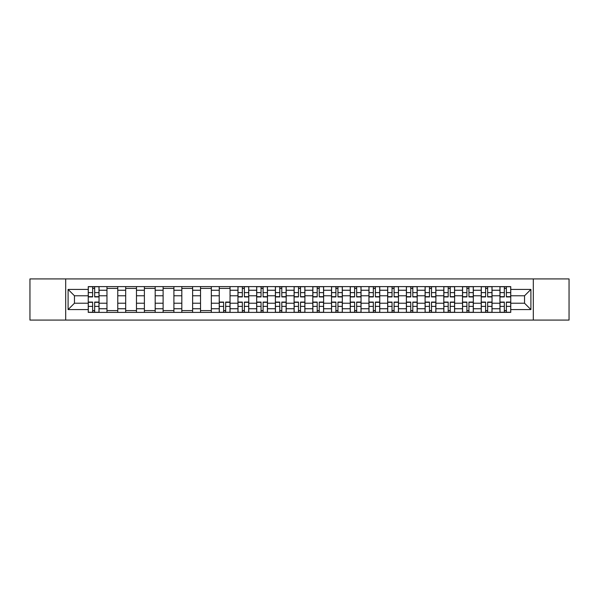 <?xml version="1.0" encoding="UTF-8"?>
<svg xmlns="http://www.w3.org/2000/svg" width="599" height="599" viewBox="0 0 599 599"><rect width="100%" height="100%" fill="white"/><g stroke="black" fill="none" stroke-linecap="round" stroke-linejoin="round"><path stroke-width="0.9" d="M533.305 320.076L569.05 320.076L569.05 278.924L29.95 278.924L29.95 320.076L533.305 320.076L533.305 278.924M106.966 312.393L106.966 290.26L99.045 290.26L99.045 312.393M99.045 290.26L99.045 286.607M106.966 290.26L106.966 286.607M117.763 286.607L117.763 312.393M125.678 312.393L125.678 286.607M136.475 286.607L136.475 312.393M144.389 312.393L144.389 286.607M155.186 286.607L155.186 312.393M163.108 312.393L163.108 286.607M173.905 286.607L173.905 312.393M181.819 312.393L181.819 286.607M192.616 286.607L192.616 312.393M200.53 312.393L200.53 286.607M211.327 286.607L211.327 312.393M219.249 312.393L219.249 286.607M230.046 286.607L230.046 312.393M237.96 312.393L237.96 286.607M248.757 286.607L248.757 312.393M256.672 312.393L256.672 286.607M267.468 286.607L267.468 312.393M275.39 312.393L275.39 286.607M286.187 286.607L286.187 312.393M294.102 312.393L294.102 286.607M304.898 286.607L304.898 312.393M312.813 312.393L312.813 286.607M323.61 286.607L323.61 312.393M331.532 312.393L331.532 286.607M342.329 286.607L342.329 312.393M350.243 312.393L350.243 286.607M361.04 286.607L361.04 312.393M368.954 312.393L368.954 286.607M379.751 286.607L379.751 312.393M387.673 312.393L387.673 286.607M398.47 286.607L398.47 312.393M406.384 312.393L406.384 286.607M417.181 286.607L417.181 312.393M425.095 312.393L425.095 286.607M435.892 286.607L435.892 312.393M443.814 312.393L443.814 286.607M454.611 286.607L454.611 312.393M462.525 312.393L462.525 286.607M473.322 286.607L473.322 312.393M481.237 312.393L481.237 286.607M492.034 286.607L492.034 312.393M499.955 312.393L499.955 286.607M499.955 303.221L492.034 303.221M481.237 303.221L473.322 303.221M462.525 303.221L454.611 303.221M443.814 303.221L435.892 303.221M425.095 303.221L417.181 303.221M406.384 303.221L398.47 303.221M387.673 303.221L379.751 303.221M368.954 303.221L361.04 303.221M350.243 303.221L342.329 303.221M331.532 303.221L323.61 303.221M312.813 303.221L304.898 303.221M294.102 303.221L286.187 303.221M275.39 303.221L267.468 303.221M256.672 303.221L248.757 303.221M237.96 303.221L230.046 303.221M219.249 303.221L211.327 303.221M200.53 303.221L192.616 303.221M181.819 303.221L173.905 303.221M163.108 303.221L155.186 303.221M144.389 303.221L136.475 303.221M125.678 303.221L117.763 303.221M106.966 303.221L99.045 303.221M499.955 295.779L492.034 295.779M481.237 295.779L473.322 295.779M462.525 295.779L454.611 295.779M443.814 295.779L435.892 295.779M425.095 295.779L417.181 295.779M406.384 295.779L398.47 295.779M387.673 295.779L379.751 295.779M368.954 295.779L361.04 295.779M350.243 295.779L342.329 295.779M331.532 295.779L323.61 295.779M312.813 295.779L304.898 295.779M294.102 295.779L286.187 295.779M275.39 295.779L267.468 295.779M256.672 295.779L248.757 295.779M237.96 295.779L230.046 295.779M219.249 295.779L211.327 295.779M200.53 295.779L192.616 295.779M181.819 295.779L173.905 295.779M163.108 295.779L155.186 295.779M144.389 295.779L136.475 295.779M125.678 295.779L117.763 295.779M106.966 295.779L99.045 295.779M74.456 303.221L88.248 303.221L88.248 295.779L74.456 295.779L74.456 303.221L68.099 309.578L68.099 289.422L88.248 289.422L88.248 295.779M510.752 295.779L510.752 303.221L524.544 303.221L524.544 295.779L510.752 295.779L510.752 286.607L88.248 286.607L88.248 289.422M510.752 289.422L530.901 289.422L530.901 309.578L510.752 309.578L510.752 303.221M88.248 303.221L88.248 312.393L510.752 312.393L510.752 309.578M88.248 309.578L68.099 309.578M65.695 320.076L65.695 278.924M94.672 310.596L92.628 310.596M92.628 288.404L94.672 288.404M117.763 310.596L106.966 310.596M106.966 288.404L117.763 288.404M136.475 310.596L125.678 310.596M125.678 288.404L136.475 288.404M155.186 310.596L144.389 310.596M144.389 288.404L155.186 288.404M173.905 310.596L163.108 310.596M163.108 288.404L173.905 288.404M192.616 310.596L181.819 310.596M181.819 288.404L192.616 288.404M211.327 310.596L200.53 310.596M200.53 288.404L211.327 288.404M225.666 310.596L223.622 310.596M219.249 288.404L230.046 288.404M244.377 310.596L242.34 310.596M242.34 288.404L244.377 288.404M263.096 310.596L261.052 310.596M261.052 288.404L263.096 288.404M281.807 310.596L279.763 310.596M279.763 288.404L281.807 288.404M300.518 310.596L298.482 310.596M298.482 288.404L300.518 288.404M319.237 310.596L317.193 310.596M317.193 288.404L319.237 288.404M337.948 310.596L335.904 310.596M335.904 288.404L337.948 288.404M356.66 310.596L354.623 310.596M354.623 288.404L356.66 288.404M375.378 310.596L373.334 310.596M373.334 288.404L375.378 288.404M394.09 310.596L392.046 310.596M392.046 288.404L394.09 288.404M412.801 310.596L410.764 310.596M410.764 288.404L412.801 288.404M431.52 310.596L429.476 310.596M429.476 288.404L431.52 288.404M450.231 310.596L448.187 310.596M448.187 288.404L450.231 288.404M468.942 310.596L466.906 310.596M466.906 288.404L468.942 288.404M487.661 310.596L485.617 310.596M485.617 288.404L487.661 288.404M506.372 310.596L504.328 310.596M504.328 288.404L506.372 288.404M68.099 289.422L74.456 295.779M524.544 303.221L530.901 309.578M524.544 295.779L530.901 289.422M94.672 296.924L94.672 286.726L98.985 286.726L98.985 296.924L94.672 296.924M92.628 288.284L94.672 288.284M92.628 286.726L88.308 286.726L88.308 296.924L92.628 296.924L92.628 286.726L94.672 286.726M92.628 302.076L92.628 312.274L88.308 312.274L88.308 302.076L92.628 302.076M94.672 310.716L92.628 310.716M94.672 312.274L98.985 312.274L98.985 302.076L94.672 302.076L94.672 312.274L92.628 312.274M244.377 296.924L244.377 286.726L248.697 286.726L248.697 296.924L244.377 296.924M242.34 288.284L244.377 288.284M242.34 286.726L238.02 286.726L238.02 296.924L242.34 296.924L242.34 286.726L244.377 286.726M263.096 296.924L263.096 286.726L267.409 286.726L267.409 296.924L263.096 296.924M261.052 288.284L263.096 288.284M261.052 286.726L256.731 286.726L256.731 296.924L261.052 296.924L261.052 286.726L263.096 286.726M281.807 296.924L281.807 286.726L286.127 286.726L286.127 296.924L281.807 296.924M279.763 288.284L281.807 288.284M279.763 286.726L275.45 286.726L275.45 296.924L279.763 296.924L279.763 286.726L281.807 286.726M300.518 296.924L300.518 286.726L304.839 286.726L304.839 296.924L300.518 296.924M298.482 288.284L300.518 288.284M298.482 286.726L294.161 286.726L294.161 296.924L298.482 296.924L298.482 286.726L300.518 286.726M319.237 296.924L319.237 286.726L323.55 286.726L323.55 296.924L319.237 296.924M317.193 288.284L319.237 288.284M317.193 286.726L312.873 286.726L312.873 296.924L317.193 296.924L317.193 286.726L319.237 286.726M337.948 296.924L337.948 286.726L342.269 286.726L342.269 296.924L337.948 296.924M335.904 288.284L337.948 288.284M335.904 286.726L331.591 286.726L331.591 296.924L335.904 296.924L335.904 286.726L337.948 286.726M356.66 296.924L356.66 286.726L360.98 286.726L360.98 296.924L356.66 296.924M354.623 288.284L356.66 288.284M354.623 286.726L350.303 286.726L350.303 296.924L354.623 296.924L354.623 286.726L356.66 286.726M375.378 296.924L375.378 286.726L379.691 286.726L379.691 296.924L375.378 296.924M373.334 288.284L375.378 288.284M373.334 286.726L369.014 286.726L369.014 296.924L373.334 296.924L373.334 286.726L375.378 286.726M394.09 296.924L394.09 286.726L398.41 286.726L398.41 296.924L394.09 296.924M392.046 288.284L394.09 288.284M392.046 286.726L387.733 286.726L387.733 296.924L392.046 296.924L392.046 286.726L394.09 286.726M412.801 296.924L412.801 286.726L417.121 286.726L417.121 296.924L412.801 296.924M410.764 288.284L412.801 288.284M410.764 286.726L406.444 286.726L406.444 296.924L410.764 296.924L410.764 286.726L412.801 286.726M431.52 296.924L431.52 286.726L435.832 286.726L435.832 296.924L431.52 296.924M429.476 288.284L431.52 288.284M429.476 286.726L425.155 286.726L425.155 296.924L429.476 296.924L429.476 286.726L431.52 286.726M450.231 296.924L450.231 286.726L454.551 286.726L454.551 296.924L450.231 296.924M448.187 288.284L450.231 288.284M448.187 286.726L443.874 286.726L443.874 296.924L448.187 296.924L448.187 286.726L450.231 286.726M468.942 296.924L468.942 286.726L473.262 286.726L473.262 296.924L468.942 296.924M466.906 288.284L468.942 288.284M466.906 286.726L462.585 286.726L462.585 296.924L466.906 296.924L466.906 286.726L468.942 286.726M487.661 296.924L487.661 286.726L491.974 286.726L491.974 296.924L487.661 296.924M485.617 288.284L487.661 288.284M485.617 286.726L481.296 286.726L481.296 296.924L485.617 296.924L485.617 286.726L487.661 286.726M223.622 302.076L223.622 312.274L219.309 312.274L219.309 302.076L223.622 302.076M225.666 310.716L223.622 310.716M225.666 312.274L229.986 312.274L229.986 302.076L225.666 302.076L225.666 312.274L223.622 312.274M242.34 302.076L242.34 312.274L238.02 312.274L238.02 302.076L242.34 302.076M244.377 310.716L242.34 310.716M244.377 312.274L248.697 312.274L248.697 302.076L244.377 302.076L244.377 312.274L242.34 312.274M261.052 302.076L261.052 312.274L256.731 312.274L256.731 302.076L261.052 302.076M263.096 310.716L261.052 310.716M263.096 312.274L267.409 312.274L267.409 302.076L263.096 302.076L263.096 312.274L261.052 312.274M279.763 302.076L279.763 312.274L275.45 312.274L275.45 302.076L279.763 302.076M281.807 310.716L279.763 310.716M281.807 312.274L286.127 312.274L286.127 302.076L281.807 302.076L281.807 312.274L279.763 312.274M298.482 302.076L298.482 312.274L294.161 312.274L294.161 302.076L298.482 302.076M300.518 310.716L298.482 310.716M300.518 312.274L304.839 312.274L304.839 302.076L300.518 302.076L300.518 312.274L298.482 312.274M317.193 302.076L317.193 312.274L312.873 312.274L312.873 302.076L317.193 302.076M319.237 310.716L317.193 310.716M319.237 312.274L323.55 312.274L323.55 302.076L319.237 302.076L319.237 312.274L317.193 312.274M335.904 302.076L335.904 312.274L331.591 312.274L331.591 302.076L335.904 302.076M337.948 310.716L335.904 310.716M337.948 312.274L342.269 312.274L342.269 302.076L337.948 302.076L337.948 312.274L335.904 312.274M354.623 302.076L354.623 312.274L350.303 312.274L350.303 302.076L354.623 302.076M356.66 310.716L354.623 310.716M356.66 312.274L360.98 312.274L360.98 302.076L356.66 302.076L356.66 312.274L354.623 312.274M373.334 302.076L373.334 312.274L369.014 312.274L369.014 302.076L373.334 302.076M375.378 310.716L373.334 310.716M375.378 312.274L379.691 312.274L379.691 302.076L375.378 302.076L375.378 312.274L373.334 312.274M392.046 302.076L392.046 312.274L387.733 312.274L387.733 302.076L392.046 302.076M394.09 310.716L392.046 310.716M394.09 312.274L398.41 312.274L398.41 302.076L394.09 302.076L394.09 312.274L392.046 312.274M410.764 302.076L410.764 312.274L406.444 312.274L406.444 302.076L410.764 302.076M412.801 310.716L410.764 310.716M412.801 312.274L417.121 312.274L417.121 302.076L412.801 302.076L412.801 312.274L410.764 312.274M429.476 302.076L429.476 312.274L425.155 312.274L425.155 302.076L429.476 302.076M431.52 310.716L429.476 310.716M431.52 312.274L435.832 312.274L435.832 302.076L431.52 302.076L431.52 312.274L429.476 312.274M448.187 302.076L448.187 312.274L443.874 312.274L443.874 302.076L448.187 302.076M450.231 310.716L448.187 310.716M450.231 312.274L454.551 312.274L454.551 302.076L450.231 302.076L450.231 312.274L448.187 312.274M466.906 302.076L466.906 312.274L462.585 312.274L462.585 302.076L466.906 302.076M468.942 310.716L466.906 310.716M468.942 312.274L473.262 312.274L473.262 302.076L468.942 302.076L468.942 312.274L466.906 312.274M485.617 302.076L485.617 312.274L481.296 312.274L481.296 302.076L485.617 302.076M487.661 310.716L485.617 310.716M487.661 312.274L491.974 312.274L491.974 302.076L487.661 302.076L487.661 312.274L485.617 312.274M506.372 296.924L506.372 286.726L510.692 286.726L510.692 296.924L506.372 296.924M504.328 288.284L506.372 288.284M504.328 286.726L500.015 286.726L500.015 296.924L504.328 296.924L504.328 286.726L506.372 286.726M504.328 302.076L504.328 312.274L500.015 312.274L500.015 302.076L504.328 302.076M506.372 310.716L504.328 310.716M506.372 312.274L510.692 312.274L510.692 302.076L506.372 302.076L506.372 312.274L504.328 312.274M481.237 290.26L473.322 290.26M462.525 290.26L454.611 290.26M443.814 290.26L435.892 290.26M425.095 290.26L417.181 290.26M406.384 290.26L398.47 290.26M387.673 290.26L379.751 290.26M368.954 290.26L361.04 290.26M350.243 290.26L342.329 290.26M331.532 290.26L323.61 290.26M312.813 290.26L304.898 290.26M294.102 290.26L286.187 290.26M275.39 290.26L267.468 290.26M256.672 290.26L248.757 290.26M237.96 290.26L230.046 290.26M219.249 290.26L211.327 290.26M200.53 290.26L192.616 290.26M181.819 290.26L173.905 290.26M163.108 290.26L155.186 290.26M144.389 290.26L136.475 290.26M125.678 290.26L117.763 290.26M499.955 290.26L492.034 290.26M481.237 308.74L473.322 308.74M462.525 308.74L454.611 308.74M443.814 308.74L435.892 308.74M425.095 308.74L417.181 308.74M406.384 308.74L398.47 308.74M387.673 308.74L379.751 308.74M368.954 308.74L361.04 308.74M350.243 308.74L342.329 308.74M331.532 308.74L323.61 308.74M312.813 308.74L304.898 308.74M294.102 308.74L286.187 308.74M275.39 308.74L267.468 308.74M256.672 308.74L248.757 308.74M237.96 308.74L230.046 308.74M219.249 308.74L211.327 308.74M200.53 308.74L192.616 308.74M181.819 308.74L173.905 308.74M163.108 308.74L155.186 308.74M144.389 308.74L136.475 308.74M125.678 308.74L117.763 308.74M106.966 308.74L99.045 308.74M499.955 308.74L492.034 308.74M94.672 296.67L98.985 296.67M94.672 292.619L98.985 292.619M88.308 296.67L92.628 296.67M88.308 292.619L92.628 292.619M92.628 302.33L88.308 302.33M92.628 306.381L88.308 306.381M98.985 302.33L94.672 302.33M98.985 306.381L94.672 306.381M244.377 296.67L248.697 296.67M244.377 292.619L248.697 292.619M238.02 296.67L242.34 296.67M238.02 292.619L242.34 292.619M263.096 296.67L267.409 296.67M263.096 292.619L267.409 292.619M256.731 296.67L261.052 296.67M256.731 292.619L261.052 292.619M281.807 296.67L286.127 296.67M281.807 292.619L286.127 292.619M275.45 296.67L279.763 296.67M275.45 292.619L279.763 292.619M300.518 296.67L304.839 296.67M300.518 292.619L304.839 292.619M294.161 296.67L298.482 296.67M294.161 292.619L298.482 292.619M319.237 296.67L323.55 296.67M319.237 292.619L323.55 292.619M312.873 296.67L317.193 296.67M312.873 292.619L317.193 292.619M337.948 296.67L342.269 296.67M337.948 292.619L342.269 292.619M331.591 296.67L335.904 296.67M331.591 292.619L335.904 292.619M356.66 296.67L360.98 296.67M356.66 292.619L360.98 292.619M350.303 296.67L354.623 296.67M350.303 292.619L354.623 292.619M375.378 296.67L379.691 296.67M375.378 292.619L379.691 292.619M369.014 296.67L373.334 296.67M369.014 292.619L373.334 292.619M394.09 296.67L398.41 296.67M394.09 292.619L398.41 292.619M387.733 296.67L392.046 296.67M387.733 292.619L392.046 292.619M412.801 296.67L417.121 296.67M412.801 292.619L417.121 292.619M406.444 296.67L410.764 296.67M406.444 292.619L410.764 292.619M431.52 296.67L435.832 296.67M431.52 292.619L435.832 292.619M425.155 296.67L429.476 296.67M425.155 292.619L429.476 292.619M450.231 296.67L454.551 296.67M450.231 292.619L454.551 292.619M443.874 296.67L448.187 296.67M443.874 292.619L448.187 292.619M468.942 296.67L473.262 296.67M468.942 292.619L473.262 292.619M462.585 296.67L466.906 296.67M462.585 292.619L466.906 292.619M487.661 296.67L491.974 296.67M487.661 292.619L491.974 292.619M481.296 296.67L485.617 296.67M481.296 292.619L485.617 292.619M223.622 302.33L219.309 302.33M223.622 306.381L219.309 306.381M229.986 302.33L225.666 302.33M229.986 306.381L225.666 306.381M242.34 302.33L238.02 302.33M242.34 306.381L238.02 306.381M248.697 302.33L244.377 302.33M248.697 306.381L244.377 306.381M261.052 302.33L256.731 302.33M261.052 306.381L256.731 306.381M267.409 302.33L263.096 302.33M267.409 306.381L263.096 306.381M279.763 302.33L275.45 302.33M279.763 306.381L275.45 306.381M286.127 302.33L281.807 302.33M286.127 306.381L281.807 306.381M298.482 302.33L294.161 302.33M298.482 306.381L294.161 306.381M304.839 302.33L300.518 302.33M304.839 306.381L300.518 306.381M317.193 302.33L312.873 302.33M317.193 306.381L312.873 306.381M323.55 302.33L319.237 302.33M323.55 306.381L319.237 306.381M335.904 302.33L331.591 302.33M335.904 306.381L331.591 306.381M342.269 302.33L337.948 302.33M342.269 306.381L337.948 306.381M354.623 302.33L350.303 302.33M354.623 306.381L350.303 306.381M360.98 302.33L356.66 302.33M360.98 306.381L356.66 306.381M373.334 302.33L369.014 302.33M373.334 306.381L369.014 306.381M379.691 302.33L375.378 302.33M379.691 306.381L375.378 306.381M392.046 302.33L387.733 302.33M392.046 306.381L387.733 306.381M398.41 302.33L394.09 302.33M398.41 306.381L394.09 306.381M410.764 302.33L406.444 302.33M410.764 306.381L406.444 306.381M417.121 302.33L412.801 302.33M417.121 306.381L412.801 306.381M429.476 302.33L425.155 302.33M429.476 306.381L425.155 306.381M435.832 302.33L431.52 302.33M435.832 306.381L431.52 306.381M448.187 302.33L443.874 302.33M448.187 306.381L443.874 306.381M454.551 302.33L450.231 302.33M454.551 306.381L450.231 306.381M466.906 302.33L462.585 302.33M466.906 306.381L462.585 306.381M473.262 302.33L468.942 302.33M473.262 306.381L468.942 306.381M485.617 302.33L481.296 302.33M485.617 306.381L481.296 306.381M491.974 302.33L487.661 302.33M491.974 306.381L487.661 306.381M506.372 296.67L510.692 296.67M506.372 292.619L510.692 292.619M500.015 296.67L504.328 296.67M500.015 292.619L504.328 292.619M504.328 302.33L500.015 302.33M504.328 306.381L500.015 306.381M510.692 302.33L506.372 302.33M510.692 306.381L506.372 306.381"/></g></svg>
